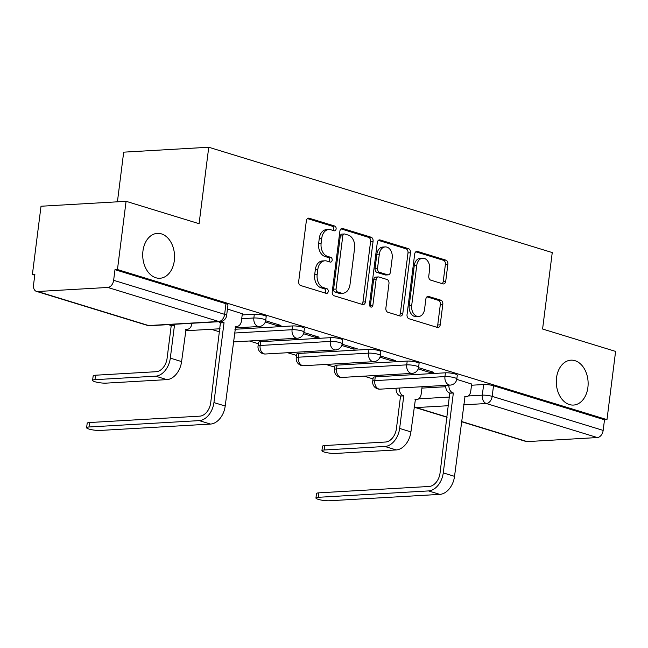 <?xml version="1.0" encoding="UTF-8"?>
<svg xmlns="http://www.w3.org/2000/svg" width="648" height="648" viewBox="0 0 648 648"><rect width="100%" height="100%" fill="white"/><g stroke="black" fill="none" stroke-linecap="round" stroke-linejoin="round"><path stroke-width="0.97" d="M336.11 228.93A2.414 1.709 86.7 0 0 334.724 226.055L309.177 218.222A3.451 2.438 86.7 0 0 308.553 218.141A3.451 2.438 86.7 0 0 306.342 220.846L298.688 281.426A3.451 2.438 86.7 0 0 300.672 285.525L326.219 293.366A2.414 1.709 86.7 0 0 326.657 293.414A2.414 1.709 86.7 0 0 328.204 291.527A2.414 1.709 86.7 0 0 326.819 288.652L323.514 287.639A11.032 7.8 86.7 0 1 317.18 274.509L317.812 269.463A11.032 7.8 86.7 0 1 324.875 260.804A11.032 7.8 86.7 0 1 326.867 261.055L330.18 262.067A2.414 1.709 86.7 0 0 330.61 262.116A2.414 1.709 86.7 0 0 332.157 260.229A2.414 1.709 86.7 0 0 330.772 257.353L327.467 256.341A11.032 7.8 86.7 0 1 321.133 243.211L321.764 238.164A11.032 7.8 86.7 0 1 328.828 229.505A11.032 7.8 86.7 0 1 330.82 229.756L334.133 230.769A2.414 1.709 86.7 0 0 334.571 230.818A2.414 1.709 86.7 0 0 336.11 228.93M333.064 230.445A2.414 1.709 86.7 0 0 333.631 229.068A2.414 1.709 86.7 0 0 332.246 226.201L307.452 218.595M325.158 293.034A2.414 1.709 86.7 0 0 325.725 291.665A2.414 1.709 86.7 0 0 324.34 288.797L321.035 287.785L323.514 287.639M329.111 261.735A2.414 1.709 86.7 0 0 329.678 260.366A2.414 1.709 86.7 0 0 328.293 257.499L324.988 256.486L327.467 256.341M556.527 377.808A22.486 15.9 86.7 0 0 573.504 405.065A22.486 15.9 86.7 0 0 587.89 387.431A22.486 15.9 86.7 0 0 570.912 360.175A22.486 15.9 86.7 0 0 556.527 377.808M142.957 251.003A22.486 15.9 86.7 0 0 159.935 278.259A22.486 15.9 86.7 0 0 174.32 260.618A22.486 15.9 86.7 0 0 157.343 233.369A22.486 15.9 86.7 0 0 142.957 251.003M445.435 372.811L375.257 376.869A7.023 1.264 -172.8 0 0 373.183 377.492L372.705 381.267A7.023 1.264 7.2 0 1 374.779 380.643L444.957 376.585A7.023 1.264 7.2 0 1 452.62 377.258A7.023 1.264 7.2 0 1 456.824 378.967L457.302 375.192A7.023 1.264 -172.8 0 0 453.09 373.483A7.023 1.264 -172.8 0 0 445.435 372.811L444.957 376.585A7.023 4.965 -93.3 0 0 448.991 384.944A7.023 4.965 -93.3 0 0 450.263 385.098A7.023 7.023 0 0 0 456.824 378.967M407.211 361.09L337.033 365.148A7.023 1.264 -172.8 0 0 334.959 365.772L334.49 369.546A7.023 1.264 7.2 0 1 336.555 368.923L406.733 364.865A7.023 1.264 7.2 0 1 414.396 365.537A7.023 1.264 7.2 0 1 418.608 367.246L419.078 363.479A7.023 1.264 -172.8 0 0 414.874 361.77A7.023 1.264 -172.8 0 0 407.211 361.09L406.733 364.865A7.023 4.965 -93.3 0 0 410.767 373.224A7.023 4.965 -93.3 0 0 412.039 373.378A7.023 7.023 0 0 0 418.608 367.246M368.987 349.377L298.809 353.435A7.023 1.264 -172.8 0 0 296.744 354.051L296.266 357.826A7.023 1.264 7.2 0 1 298.339 357.202L368.51 353.144A7.023 1.264 7.2 0 1 376.172 353.816A7.023 1.264 7.2 0 1 380.384 355.525L380.862 351.759A7.023 1.264 -172.8 0 0 376.65 350.05A7.023 1.264 -172.8 0 0 368.987 349.377L368.51 353.144A7.023 4.965 -93.3 0 0 372.543 361.503A7.023 4.965 -93.3 0 0 373.815 361.665A7.023 7.023 0 0 0 380.384 355.525M330.772 337.657L260.593 341.715A7.023 1.264 -172.8 0 0 258.52 342.338L258.042 346.105A7.023 1.264 7.2 0 1 260.115 345.481L330.294 341.423A7.023 1.264 7.2 0 1 337.956 342.104A7.023 1.264 7.2 0 1 342.16 343.813L342.638 340.038A7.023 1.264 -172.8 0 0 338.426 338.329A7.023 1.264 -172.8 0 0 330.772 337.657L330.294 341.423A7.023 4.965 -93.3 0 0 334.328 349.782A7.023 4.965 -93.3 0 0 335.599 349.944A7.023 7.023 0 0 0 342.16 343.813M442.892 283.865A3.451 2.438 86.7 0 0 443.515 283.946A3.451 2.438 86.7 0 0 445.727 281.24L447.873 264.246A3.451 2.438 86.7 0 0 445.889 260.14L417.515 251.44A3.451 2.438 86.7 0 0 416.891 251.367A3.451 2.438 86.7 0 0 414.688 254.065L407.033 314.644A3.451 2.438 86.7 0 0 409.01 318.751L437.392 327.451A3.451 2.438 86.7 0 0 438.016 327.524A3.451 2.438 86.7 0 0 440.219 324.818L442.811 304.293A3.451 2.438 86.7 0 0 440.834 300.186L428.693 296.468A3.451 2.438 86.7 0 0 428.061 296.387A3.451 2.438 86.7 0 0 425.858 299.093L424.57 309.274A9.226 6.521 86.7 0 1 418.673 316.507A9.226 6.521 86.7 0 1 411.707 305.329L416.745 265.445A9.226 6.521 86.7 0 1 422.642 258.212A9.226 6.521 86.7 0 1 429.608 269.398L428.774 276.04A3.451 2.438 86.7 0 0 430.75 280.147L442.892 283.865M107.811 287.453L37.633 291.511A7.023 4.803 -73 0 1 36.434 291.373A7.023 4.803 -73 0 1 33.534 284.942L34.879 274.315L32.4 274.46L41.018 206.234L126.077 201.309L199.09 223.698L208.745 147.242L552.25 252.566L542.587 329.022L615.6 351.41L606.982 419.637L117.458 269.544L114.98 269.681L113.635 280.309L224.621 314.345A7.023 1.264 7.2 0 1 226.63 315.511L227.975 304.884A7.023 1.264 7.2 0 0 225.966 303.718L224.621 314.345A7.023 4.803 -73 0 1 218.797 321.489L107.811 287.453A7.023 4.803 -73 0 0 113.635 280.309M126.077 201.309L117.458 269.544M373.078 241.315A3.451 2.438 86.7 0 0 371.101 237.209L342.719 228.509A3.451 2.438 86.7 0 0 342.095 228.428A3.451 2.438 86.7 0 0 339.892 231.134L332.238 291.713A3.451 2.438 86.7 0 0 334.222 295.812L362.596 304.519A3.451 2.438 86.7 0 0 363.22 304.592A3.451 2.438 86.7 0 0 365.423 301.887L373.078 241.315L370.599 241.453A3.451 2.438 86.7 0 0 368.623 237.354L341.002 228.882M380.117 239.971L408.499 248.678A3.451 2.438 86.7 0 1 410.476 252.777L402.821 313.357A3.451 2.438 86.7 0 1 400.618 316.062A3.451 2.438 86.7 0 1 399.994 315.981L387.852 312.255A3.451 2.438 86.7 0 1 385.868 308.156L388.97 283.589A3.451 2.438 86.7 0 0 386.994 279.482L378.934 277.012A3.451 2.438 86.7 0 0 378.311 276.939A3.451 2.438 86.7 0 0 376.107 279.644L372.875 305.224A2.414 1.709 86.7 0 1 371.328 307.111A2.414 1.709 86.7 0 1 369.506 304.187L377.29 242.603A3.451 2.438 86.7 0 1 379.493 239.898A3.451 2.438 86.7 0 1 380.117 239.971L378.886 240.044M421.921 388.103L445.686 386.726M471.509 385.236L483.651 384.531L482.306 395.159A7.023 1.264 7.2 0 1 492.172 396.374L603.158 430.41A7.023 4.803 107 0 1 597.335 437.554L527.156 441.604A7.023 4.803 107 0 1 525.965 441.466L461.433 421.686M32.4 274.46L34.773 275.181M211.191 329.281L219.664 331.873M249.415 340.994L258.341 343.732M287.631 352.714L296.565 355.452M325.855 364.435L334.789 367.173M364.079 376.156L373.005 378.894M117.418 201.812L123.687 152.159L208.745 147.242M606.982 419.637L604.503 419.774L603.158 430.41M242.336 313.754L227.448 309.047M265.307 322.016L277.214 325.661L277.376 324.356M277.214 325.661L280.932 325.45L265.656 320.768M265.283 340.079L265.866 340.046M265.834 340.249L269.001 339.868M303.531 333.728L315.43 337.381L315.6 336.077M315.43 337.381L319.156 337.163L303.88 332.481M303.507 351.799L304.082 351.767M304.058 351.969L307.225 351.581M341.747 345.449L353.654 349.102L353.816 347.798M353.654 349.102L357.372 348.883L342.104 344.201M341.723 363.52L342.306 363.488M342.282 363.69L345.449 363.301M379.971 357.17L391.878 360.823L392.04 359.519M391.878 360.823L395.596 360.604L380.319 355.922M379.947 375.241L380.53 375.2M380.498 375.403L383.665 375.022M418.195 368.89L430.094 372.535L430.264 371.231M430.094 372.535L433.812 372.325L418.543 367.643M234.9 329.273L292.548 325.936L292.07 329.711A7.023 1.264 7.2 0 1 299.732 330.383A7.023 1.264 7.2 0 1 303.944 332.092L304.414 328.317A7.023 1.264 -172.8 0 0 300.21 326.608A7.023 1.264 -172.8 0 0 292.548 325.936M242.19 314.92L254.324 314.215L253.854 317.99A7.023 1.264 7.2 0 1 261.509 318.662A7.023 1.264 7.2 0 1 265.721 320.371L266.198 316.597A7.023 1.264 -172.8 0 0 261.986 314.888A7.023 1.264 -172.8 0 0 254.324 314.215M471.663 384.062L456.767 379.364M604.503 419.774L493.517 385.746A7.023 1.264 -172.8 0 0 483.651 384.531M114.98 269.681L225.966 303.718M328.828 229.505L326.349 229.651A11.032 7.8 86.7 0 0 319.286 238.31L321.764 238.164M324.988 256.486A11.032 7.8 86.7 0 1 318.654 243.356L319.286 238.31M324.875 260.804L322.396 260.95A11.032 7.8 86.7 0 0 315.333 269.6L317.812 269.463M321.035 287.785A11.032 7.8 86.7 0 1 314.693 274.655L315.333 269.6M361.843 304.285A3.451 2.438 86.7 0 0 362.945 302.033L370.599 241.453M344.768 234.033A2.414 1.709 86.7 0 0 344.339 233.977A2.414 1.709 86.7 0 0 342.792 235.872L336.077 289.04A2.414 1.709 86.7 0 0 337.462 291.916L340.945 292.985A11.032 7.8 86.7 0 0 342.946 293.228A11.032 7.8 86.7 0 0 350.001 284.577L354.594 248.225A11.032 7.8 86.7 0 0 348.26 235.103L344.768 234.033M344.339 233.977L341.852 234.122A2.414 1.709 86.7 0 0 340.313 236.01L342.792 235.872M342.946 293.228L340.467 293.374A11.032 7.8 86.7 0 1 338.467 293.131L334.984 292.062A2.414 1.709 86.7 0 1 333.59 289.186L340.313 236.01M378.392 240.351L406.013 248.816L408.499 248.678M399.241 315.754A3.451 2.438 86.7 0 0 400.343 313.494L407.997 252.923A3.451 2.438 86.7 0 0 406.013 248.816M378.311 276.939L375.832 277.085A3.451 2.438 86.7 0 0 373.629 279.79L370.397 305.362L372.875 305.224M370.049 306.431A2.414 1.709 86.7 0 0 370.397 305.362M392.194 258.098A9.226 6.521 86.7 0 0 385.228 246.912A9.226 6.521 86.7 0 0 379.323 254.154L377.549 268.199A3.451 2.438 86.7 0 0 379.534 272.306L387.585 274.776A3.451 2.438 86.7 0 0 388.209 274.849A3.451 2.438 86.7 0 0 390.42 272.144L392.194 258.098M385.228 246.912L382.749 247.058A9.226 6.521 86.7 0 0 376.844 254.291L379.323 254.154M388.209 274.849L385.73 274.995A3.451 2.438 86.7 0 1 385.106 274.914L377.055 272.452A3.451 2.438 86.7 0 1 375.071 268.345L376.844 254.291M422.642 258.212L420.163 258.358A9.226 6.521 86.7 0 0 414.266 265.591L416.745 265.445M418.673 316.507L416.194 316.653A9.226 6.521 86.7 0 1 409.228 305.475L414.266 265.591M436.63 327.216A3.451 2.438 86.7 0 0 437.74 324.964L440.332 304.439A3.451 2.438 86.7 0 0 438.356 300.332L426.967 296.841M442.139 283.638A3.451 2.438 86.7 0 0 443.248 281.386L445.395 264.384A3.451 2.438 86.7 0 0 443.41 260.285L415.789 251.813M92.591 380.392L93.158 375.929A8.076 1.45 7.2 0 1 95.54 375.216L156.168 371.709A13.171 9.007 -73 0 0 167.095 358.32L171.21 325.742L174.434 325.555L170.319 358.133A17.739 12.134 107 0 1 155.609 376.172L94.973 379.671A8.076 1.45 -172.8 0 0 92.591 380.392A8.076 1.45 -172.8 0 0 97.435 382.352A8.076 1.45 -172.8 0 0 106.248 383.13L166.876 379.623A17.739 12.134 107 0 0 181.586 361.584L186.065 329.127A7.023 4.965 86.7 0 0 187.337 329.281A7.023 4.965 86.7 0 0 191.832 323.773L191.897 323.271M171.21 325.742L170.837 325.636A7.023 4.965 -93.3 0 1 169.088 324.591M172.311 324.405A7.023 4.965 86.7 0 0 174.061 325.45L174.434 325.555M88.995 426.992A8.076 1.45 -172.8 0 0 86.613 427.704A8.076 1.45 -172.8 0 0 91.457 429.673A8.076 1.45 -172.8 0 0 100.27 430.442L210.495 424.067L199.228 420.617L88.995 426.992L89.562 422.528L199.787 416.154A13.171 9.007 -73 0 0 210.713 402.764L220.433 322.769A7.023 4.965 -93.3 0 1 218.684 321.724M86.613 427.704L87.18 423.249A8.076 1.45 7.2 0 1 89.562 422.528M220.806 322.874L224.03 322.688L213.937 402.578A17.739 12.134 107 0 1 199.228 420.617M221.713 321.351A7.023 4.965 86.7 0 0 223.657 322.583L224.03 322.688M242.352 313.616L241.429 320.906A7.023 4.965 86.7 0 1 236.933 326.414A7.023 4.965 86.7 0 1 235.661 326.26L225.204 406.029A17.739 12.134 107 0 1 210.495 424.067M321.918 450.7L322.485 446.245A8.076 1.45 7.2 0 1 324.867 445.532L385.495 442.025A13.171 9.007 -73 0 0 396.422 428.628L400.537 396.058L403.761 395.871L399.646 428.441A17.739 12.134 107 0 1 384.928 446.48L324.3 449.987A8.076 1.45 -172.8 0 0 321.918 450.7A8.076 1.45 -172.8 0 0 326.762 452.669A8.076 1.45 -172.8 0 0 335.575 453.446L396.203 449.939A17.739 12.134 107 0 0 410.913 431.9L415.392 399.443A7.023 4.965 86.7 0 0 416.664 399.597A7.023 4.965 86.7 0 0 421.16 394.089L422.083 386.799M400.537 396.058L400.164 395.944A7.023 4.965 -93.3 0 1 396.074 388.233M399.298 388.047A7.023 4.965 86.7 0 0 403.388 395.758L403.761 395.871M318.322 497.3A8.076 1.45 -172.8 0 0 315.941 498.02A8.076 1.45 -172.8 0 0 320.784 499.981A8.076 1.45 -172.8 0 0 329.597 500.758L439.822 494.384L428.547 490.925L318.322 497.3L318.889 492.845L429.114 486.47A13.171 9.007 -73 0 0 440.041 473.08L449.761 393.077A7.023 4.965 -93.3 0 1 445.67 385.366M315.941 498.02L316.507 493.557A8.076 1.45 7.2 0 1 318.889 492.845M450.125 393.19L453.349 393.004L443.264 472.894A17.739 12.134 107 0 1 428.547 490.925M448.894 385.179A7.023 4.965 86.7 0 0 452.984 392.891L453.349 393.004M471.679 383.932L470.756 391.222A7.023 4.965 86.7 0 1 466.26 396.73A7.023 4.965 86.7 0 1 464.989 396.576L454.531 476.345A17.739 12.134 107 0 1 439.822 494.384M332.246 226.201L334.724 226.055M324.34 288.797L326.819 288.652M328.293 257.499L330.772 257.353M375.257 376.869L374.779 380.643A7.023 4.965 86.7 0 0 378.813 389.002A7.023 4.965 -93.3 0 0 380.084 389.156L450.263 385.098M337.033 365.148L336.555 368.923A7.023 4.965 86.7 0 0 340.589 377.282A7.023 4.965 -93.3 0 0 341.861 377.436L412.039 373.378M298.809 353.435L298.339 357.202A7.023 4.965 86.7 0 0 302.373 365.561A7.023 4.965 -93.3 0 0 303.645 365.723L373.815 361.665M260.593 341.715L260.115 345.481A7.023 4.965 86.7 0 0 264.149 353.84A7.023 4.965 -93.3 0 0 265.421 354.002L335.599 349.944M418.697 398.836L449.639 397.046M468.293 395.969L482.306 395.159A7.023 4.965 -93.3 0 0 486.348 403.518L463.563 404.838M448.546 405.705L416.17 407.576L447.112 417.069M461.465 421.467L527.156 441.604M597.335 437.554L486.348 403.518A7.023 4.803 -73 0 0 492.172 396.374L493.517 385.746M37.633 291.511L148.619 325.547L218.797 321.489A7.023 4.965 86.7 0 0 220.069 321.643A7.023 7.023 0 0 0 226.63 315.511M234.422 333.04L292.07 329.711A7.023 4.965 -93.3 0 0 296.104 338.07A7.023 4.965 -93.3 0 0 297.375 338.224A7.023 7.023 0 0 0 303.944 332.092M241.712 318.695L253.854 317.99A7.023 4.965 -93.3 0 0 257.888 326.349A7.023 4.965 -93.3 0 0 259.159 326.503A7.023 7.023 0 0 0 265.721 320.371M220.061 328.763L188.981 330.561A7.023 4.965 -93.3 0 1 187.709 330.407A7.023 4.965 86.7 0 1 185.952 329.362M414.048 407.082A7.023 7.023 0 0 0 414.971 407.438A7.023 4.803 107 0 0 416.17 407.576A7.023 4.965 -93.3 0 1 414.153 406.272M149.891 325.701A7.023 4.965 86.7 0 1 148.619 325.547A7.023 4.803 107 0 1 147.428 325.401A7.023 7.023 0 0 0 149.891 325.701L220.069 321.643M318.654 243.356L321.133 243.211M314.693 274.655L317.18 274.509M307.938 218.295L309.177 218.222M362.945 302.033L365.423 301.887M341.488 228.582L342.719 228.509M368.623 237.354L371.101 237.209M333.59 289.186L336.077 289.04M334.984 292.062L337.462 291.916M338.467 293.131L340.945 292.985M407.997 252.923L410.476 252.777M400.343 313.494L402.821 313.357M373.629 279.79L376.107 279.644M375.071 268.345L377.549 268.199M377.055 272.452L379.534 272.306M385.106 274.914L387.585 274.776M409.228 305.475L411.707 305.329M427.453 296.533L428.693 296.468M438.356 300.332L440.834 300.186M440.332 304.439L442.811 304.293M437.74 324.964L440.219 324.818M416.283 251.513L417.515 251.44M443.41 260.285L445.889 260.14M445.395 264.384L447.873 264.246M443.248 281.386L445.727 281.24M95.54 375.216L94.973 379.671M170.837 325.636L174.061 325.45M170.319 358.133L181.586 361.584M155.609 376.172L166.876 379.623M223.657 322.583L220.433 322.769M225.204 406.029L213.937 402.578M324.867 445.532L324.3 449.987M400.164 395.944L403.388 395.758M399.646 428.441L410.913 431.9M384.928 446.48L396.203 449.939M452.984 392.891L449.761 393.077M454.531 476.345L443.264 472.894M259.159 326.503L235.078 327.896M185.587 329.905A7.023 7.023 0 0 0 188.981 330.561M297.375 338.224L233.304 341.925M258.042 346.105A7.023 7.023 0 0 0 265.421 354.002M296.266 357.826A7.023 7.023 0 0 0 303.645 365.723M334.49 369.546A7.023 7.023 0 0 0 341.861 377.436M372.705 381.267A7.023 7.023 0 0 0 380.084 389.156M414.971 407.438L447.088 417.28M36.434 291.373L147.428 325.401M185.652 329.378L187.337 329.281M236.933 326.414L235.248 326.511M414.979 399.695L416.664 399.597M466.26 396.73L464.575 396.827"/></g></svg>
